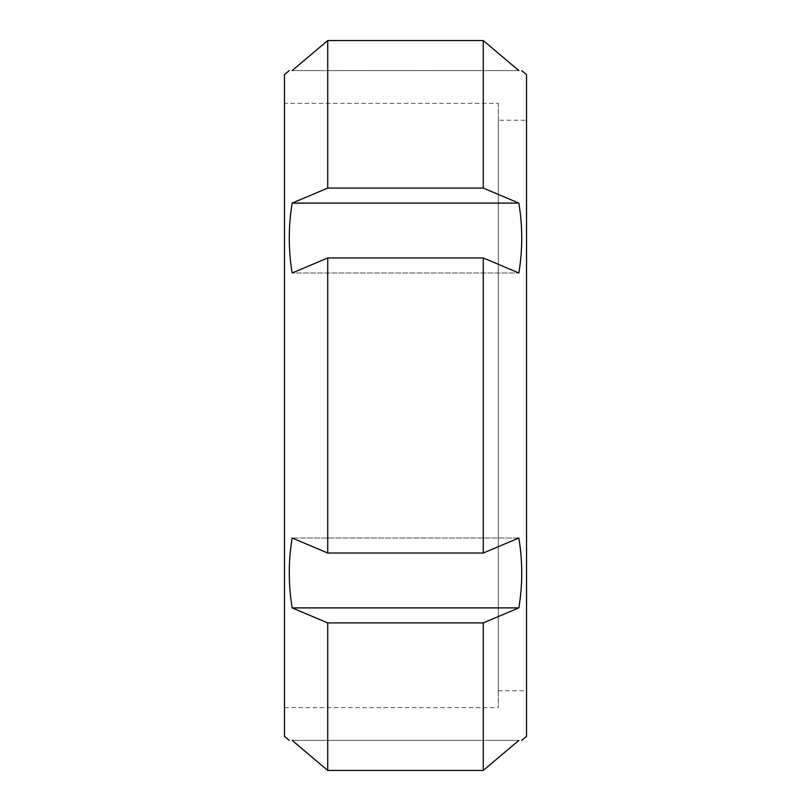 <?xml version="1.0" encoding="UTF-8"?>
<svg xmlns="http://www.w3.org/2000/svg" width="811" height="811" viewBox="0 0 811 811"><rect width="100%" height="100%" fill="white"/><g stroke="black" fill="none" stroke-linecap="round" stroke-linejoin="round"><path stroke-width="0.61" stroke-dasharray="4.05 3.04" d="M518.847 203.105L483.265 188.081L327.735 188.081L292.153 203.105L518.847 203.105C522.7 226.401 522.7 249.697 518.847 272.993L483.265 257.969L327.735 257.969L292.153 272.993L518.847 272.993L292.153 272.993C288.3 249.697 288.3 226.401 292.153 203.105M292.153 607.895C288.3 584.599 288.3 561.303 292.153 538.007L518.847 538.007L483.265 553.031L327.735 553.031L292.153 538.007L518.847 538.007C522.7 561.303 522.7 584.599 518.847 607.895L483.265 622.919L327.735 622.919L292.153 607.895L518.847 607.895M518.847 740.392L483.265 770.45L327.735 770.45L292.153 740.392L518.847 740.392L292.153 740.392M483.265 770.45L483.265 622.919M327.735 770.45L327.735 622.919M483.265 553.031L483.265 257.969M327.735 553.031L327.735 257.969M327.735 188.081L327.735 40.55L483.265 40.55L518.847 70.608L292.153 70.608L327.735 40.55M483.265 188.081L483.265 40.55M284.458 736.358L284.458 74.642M292.153 70.608L518.847 70.608M498.299 120.231L498.299 690.769L498.299 120.231L526.542 120.231L526.542 690.769L526.542 120.231M498.299 103.372L498.299 707.628L498.299 103.372L284.458 103.372L284.458 707.628L284.458 103.372M526.542 736.358L526.542 74.642M498.299 690.769L526.542 690.769M284.458 707.628L498.299 707.628"/><path stroke-width="1.22" d="M292.153 740.392C288.3 740.392 288.3 740.392 292.153 740.392C288.3 740.392 288.3 740.392 292.153 740.392L327.735 770.45L483.265 770.45L518.847 740.392C522.7 740.392 522.7 740.392 518.847 740.392C522.7 740.392 522.7 740.392 518.847 740.392M518.847 607.895L483.265 622.919L327.735 622.919L292.153 607.895L518.847 607.895C522.7 584.599 522.7 561.303 518.847 538.007L483.265 553.031L327.735 553.031L292.153 538.007C288.3 561.303 288.3 584.599 292.153 607.895M518.847 272.993L483.265 257.969L327.735 257.969L292.153 272.993C288.3 249.697 288.3 226.401 292.153 203.105L327.735 188.081L483.265 188.081L518.847 203.105C522.7 226.401 522.7 249.697 518.847 272.993M292.153 203.105L518.847 203.105M518.847 70.608C522.7 70.608 522.7 70.608 518.847 70.608C522.7 70.608 522.7 70.608 518.847 70.608L483.265 40.55L483.265 188.081M483.265 40.55L327.735 40.55L327.735 188.081M483.265 257.969L483.265 553.031M327.735 257.969L327.735 553.031M483.265 622.919L483.265 770.45M327.735 622.919L327.735 770.45M327.735 40.55L292.153 70.608C288.3 70.608 288.3 70.608 292.153 70.608C288.3 70.608 288.3 70.608 292.153 70.608M289.263 740.392L284.458 736.358L284.458 74.642L289.263 70.608M521.737 740.392L526.542 736.358L526.542 74.642L521.737 70.608"/></g></svg>
